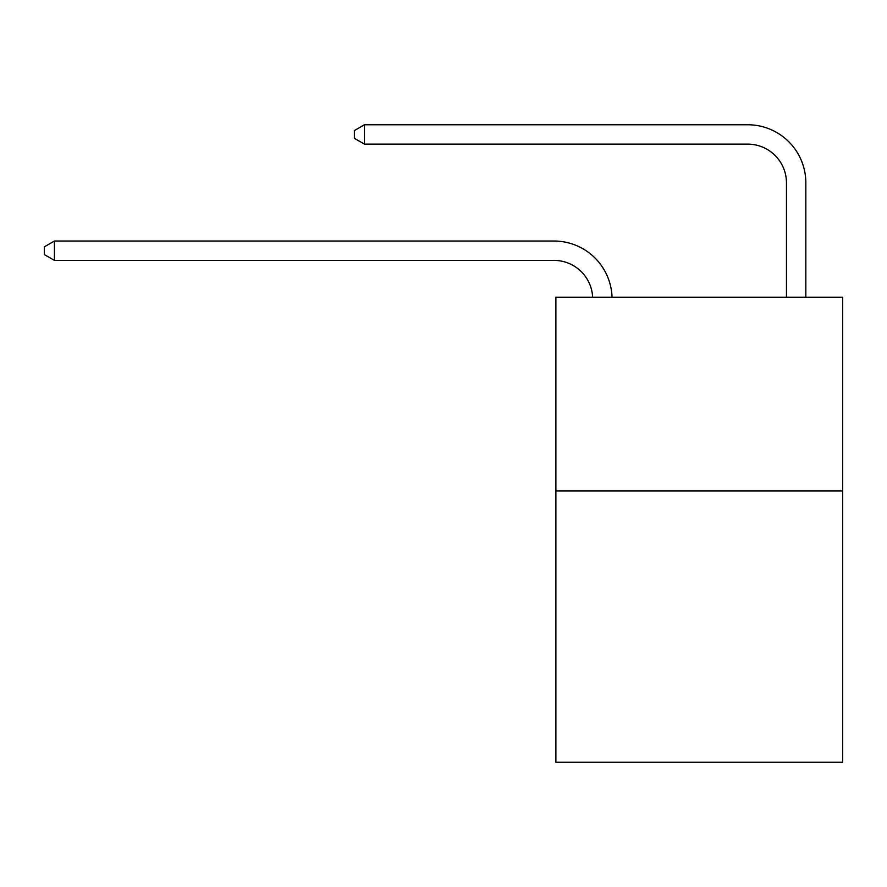 <?xml version="1.0" encoding="UTF-8"?>
<svg xmlns="http://www.w3.org/2000/svg" width="887" height="887" viewBox="0 0 887 887"><rect width="100%" height="100%" fill="white"/><g stroke="black" fill="none" stroke-linecap="round" stroke-linejoin="round"><path stroke-width="1.33" d="M842.65 490.977L842.65 762.243L555.883 762.243L555.883 297.212L842.65 297.212L842.65 490.977L555.883 490.977M553.943 260.39A38.751 38.751 0 0 1 592.649 297.212A38.751 38.751 0 0 0 553.943 260.39A38.751 38.751 0 0 1 592.649 297.212A38.751 38.751 0 0 0 553.943 260.39A38.751 38.751 0 0 1 592.649 297.212A38.751 38.751 0 0 0 553.943 260.39A38.751 38.751 0 0 1 592.649 297.212A38.751 38.751 0 0 0 553.943 260.39A38.751 38.751 0 0 1 592.649 297.212A38.751 38.751 0 0 0 553.943 260.39A38.751 38.751 0 0 1 592.649 297.212A38.751 38.751 0 0 0 553.943 260.39A38.751 38.751 0 0 1 592.649 297.212A38.751 38.751 0 0 0 553.943 260.39A38.751 38.751 0 0 1 592.649 297.212A38.751 38.751 0 0 0 553.943 260.39A38.751 38.751 0 0 1 592.649 297.212A38.751 38.751 0 0 0 553.943 260.39A38.751 38.751 0 0 1 592.649 297.212A38.751 38.751 0 0 0 553.943 260.39A38.751 38.751 0 0 1 592.649 297.212A38.751 38.751 0 0 0 553.943 260.39A38.751 38.751 0 0 1 592.649 297.212A38.751 38.751 0 0 0 553.943 260.39A38.751 38.751 0 0 1 592.649 297.212A38.751 38.751 0 0 0 553.943 260.39A38.751 38.751 0 0 1 592.649 297.212A38.751 38.751 0 0 0 553.943 260.39A38.751 38.751 0 0 1 592.649 297.212A38.751 38.751 0 0 0 553.943 260.39A38.751 38.751 0 0 1 592.649 297.212A38.751 38.751 0 0 0 553.943 260.39A38.751 38.751 0 0 1 592.649 297.212A38.751 38.751 0 0 0 553.943 260.39A38.751 38.751 0 0 1 592.649 297.212A38.751 38.751 0 0 0 553.943 260.39A38.751 38.751 0 0 1 592.649 297.212A38.751 38.751 0 0 0 553.943 260.39A38.751 38.751 0 0 1 592.649 297.212A38.751 38.751 0 0 0 553.943 260.39A38.751 38.751 0 0 1 592.649 297.212A38.751 38.751 0 0 0 553.943 260.39A38.751 38.751 0 0 1 592.649 297.212A38.751 38.751 -29.9 0 0 553.943 260.39L54.429 260.39L44.35 254.58L44.35 246.83L54.429 241.02L553.943 241.02A58.132 58.132 0 0 1 612.041 297.212M786.459 297.212L786.459 182.888A38.751 38.751 0 0 0 747.708 144.137L364.446 144.137L354.368 138.328L354.368 130.577L364.446 124.757L747.708 124.757A58.132 58.132 0 0 1 805.839 182.888L805.839 297.212M54.429 260.39L54.429 241.02L553.943 241.02M786.459 182.888A38.751 38.751 0 0 0 747.708 144.137A38.751 38.751 0 0 1 786.459 182.888A38.751 38.751 0 0 0 747.708 144.137A38.751 38.751 0 0 1 786.459 182.888A38.751 38.751 0 0 0 747.708 144.137A38.751 38.751 0 0 1 786.459 182.888A38.751 38.751 0 0 0 747.708 144.137A38.751 38.751 0 0 1 786.459 182.888A38.751 38.751 0 0 0 747.708 144.137A38.751 38.751 0 0 1 786.459 182.888A38.751 38.751 0 0 0 747.708 144.137A38.751 38.751 0 0 1 786.459 182.888A38.751 38.751 0 0 0 747.708 144.137A38.751 38.751 0 0 1 786.459 182.888A38.751 38.751 0 0 0 747.708 144.137A38.751 38.751 0 0 1 786.459 182.888A38.751 38.751 0 0 0 747.708 144.137A38.751 38.751 0 0 1 786.459 182.888A38.751 38.751 0 0 0 747.708 144.137A38.751 38.751 0 0 1 786.459 182.888A38.751 38.751 0 0 0 747.708 144.137A38.751 38.751 0 0 1 786.459 182.888A38.751 38.751 0 0 0 747.708 144.137A38.751 38.751 0 0 1 786.459 182.888A38.751 38.751 0 0 0 747.708 144.137A38.751 38.751 0 0 1 786.459 182.888A38.751 38.751 0 0 0 747.708 144.137A38.751 38.751 0 0 1 786.459 182.888A38.751 38.751 0 0 0 747.708 144.137A38.751 38.751 0 0 1 786.459 182.888A38.751 38.751 0 0 0 747.708 144.137A38.751 38.751 0 0 1 786.459 182.888A38.751 38.751 0 0 0 747.708 144.137A38.751 38.751 0 0 1 786.459 182.888A38.751 38.751 0 0 0 747.708 144.137A38.751 38.751 0 0 1 786.459 182.888A38.751 38.751 0 0 0 747.708 144.137A38.751 38.751 0 0 1 786.459 182.888A38.751 38.751 0 0 0 747.708 144.137A38.751 38.751 0 0 1 786.459 182.888A38.751 38.751 0 0 0 747.708 144.137A38.751 38.751 0 0 1 786.459 182.888A38.751 38.751 0 0 0 747.708 144.137M364.446 144.137L364.446 124.757L747.708 124.757"/></g></svg>

